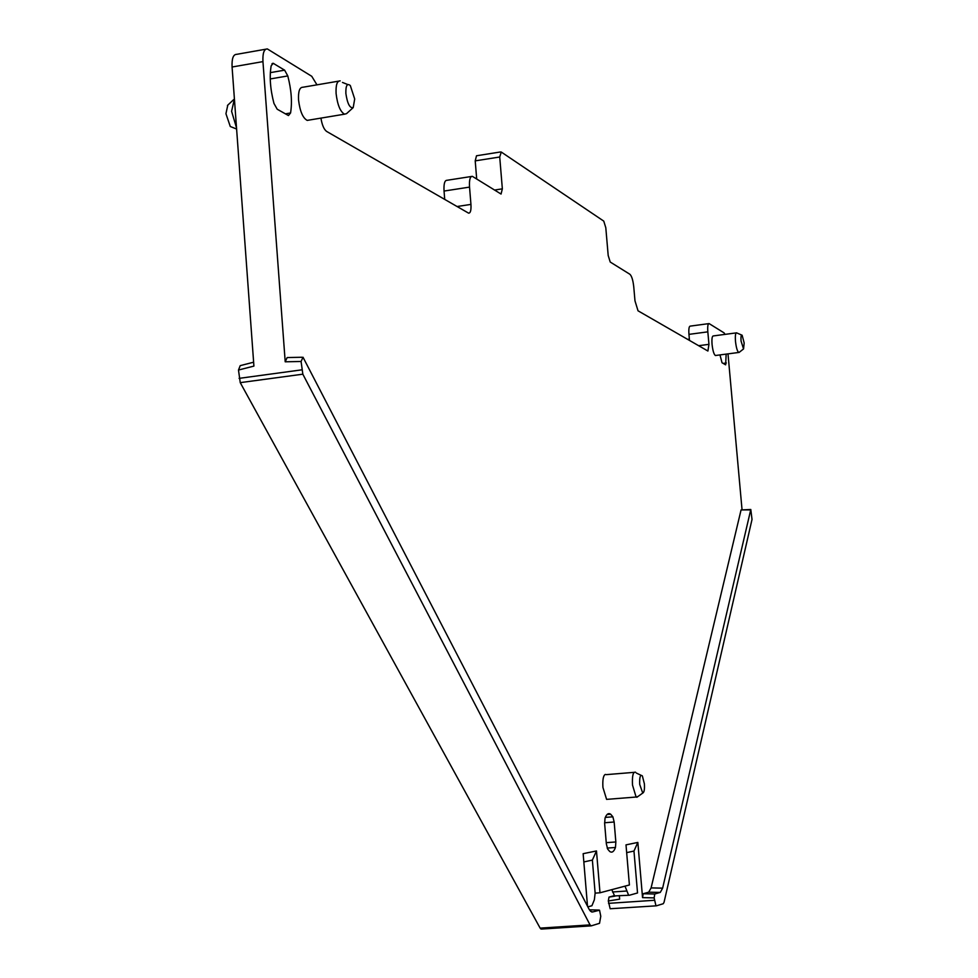 <?xml version="1.0" encoding="UTF-8"?>
<svg xmlns="http://www.w3.org/2000/svg" width="978" height="978" viewBox="0 0 978 978"><rect width="100%" height="100%" fill="white"/><g stroke="black" fill="none" stroke-linecap="round" stroke-linejoin="round"><path stroke-width="1.47" d="M253.632 362.202L240.209 365.65L238.485 370.039L253.913 366.09L232.079 67.005L262.948 61.614C262.581 53.203 264.036 48.973 267.336 48.924L311.75 76.296L316.958 84.841M265.759 49.206L236.615 54.34C233.241 54.401 231.725 58.631 232.079 67.005M444.721 199.451L444.049 191.052L469.538 187.104C469.147 179.928 470.088 176.333 472.35 176.333L501.054 194.047L502.35 188.84L499.721 157.006L501.249 152.03L603.756 221.114L605.798 227.715L608.194 255.502L610.223 262.031L629.905 274.28C631.739 276.028 633.023 280.221 633.756 286.847L634.979 300.845L638.035 310.808L707.901 351.029L708.952 344.342L707.827 331.848C707.461 326.42 707.876 323.669 709.099 323.584L724.05 332.862L725.077 334.378M471.347 176.492L446.983 180.294C444.648 180.319 443.67 183.901 444.049 191.052M476.689 178.925L475.21 160.869L499.721 157.006M500.54 151.957L476.506 155.771L475.21 160.869M708.671 323.645L690.297 326.114C689.038 326.2 688.585 328.95 688.952 334.366L689.49 340.442M750.639 509.501L741.067 509.929L651.103 887.914L648.683 892.18L643.182 893.733L654.759 894.002L660.26 892.413L662.632 888.146L750.798 509.501L752.021 519.44L664.05 902.266L663.267 903.709L656.397 905.824L610.162 908.745L608.316 900.982L619.636 899.161L619.343 895.603M587.521 906.251L583.145 853.684L596.482 850.946L592.375 860.09L595.137 893.122L594.355 899.784L591.922 905.738L587.851 906.875M600.773 916.252L599.538 910.2L592.582 911.973L590.529 911.264L588.964 909.027L303.009 357.227L301.09 361.481L302.838 374.183L590.04 924.895L591.25 925.86L599.526 923.318L600.773 916.252M643.182 893.733L642.546 897.621L637.839 842.425L626.006 844.87L629.404 884.98L599.991 892.792L595.137 893.122M655.932 905.714L654.148 897.89L642.546 897.621M637.839 842.425L633.964 851.056L637.534 892.963L629.477 895.225L614.6 895.921L629.111 895.249M614.306 895.652L609.001 897.107L608.316 900.982M742.021 509.514L727.999 353.865M320.931 118.106C322.055 124.964 323.938 129.402 326.591 131.407L468.584 213.143C470.479 213.18 471.262 210.27 470.944 204.402L469.538 187.104M238.485 370.039L240.246 382.642L540.137 928.122L541.409 929.076L590.993 925.873M301.933 357.251L287.165 357.557L285.209 361.799L262.948 61.614M234.402 98.974L231.59 111.309L236.517 127.861M583.829 861.948L592.375 860.09M599.991 892.792L596.482 850.946M719.979 354.916L722.033 362.765L725.652 364.831L726.153 354.109M284.622 70.159L273.204 63.301L271.163 65.832C269.329 76.712 270.258 89.255 273.962 103.448L277.202 109.218L288.461 115.551L290.564 112.971C292.312 102.189 291.383 89.842 287.789 75.929L284.622 70.159L270.344 72.629M338.632 81.15L302.825 87.25C299.598 87.238 298.168 91.48 298.547 99.976C299.928 111.235 302.813 118.032 307.202 120.392L308.926 120.111M606.25 842.669L615.847 841.96L614.16 822.009L612.876 816.813L610.675 814.209C608.475 812.742 606.604 814.026 605.052 818.085L604.649 823.635L606.348 843.843L607.668 849.075L609.71 851.483C611.983 853.048 613.915 851.716 615.468 847.474L607.191 848.085M615.847 841.96L615.468 847.474M736.251 332.887L713.341 335.931C712.106 336.016 711.678 338.828 712.057 344.366C712.779 350.637 713.879 354.366 715.383 355.515L715.835 355.466M605.345 774.405C603.304 775.371 602.485 779.71 602.925 787.424L606.604 799.381L608.194 799.246M625.003 886.154L628.512 894.98M614.6 895.921L611.812 889.65M610.162 908.745L656.201 905.836M654.759 894.002L654.148 897.89M633.964 851.056L626.666 852.633M227.788 105.135L225.942 113.717L230.282 126.504L233.51 127.8M340.173 80.881C337.055 80.844 335.699 85.098 336.102 93.631C337.483 104.939 340.295 111.785 344.537 114.181L346.554 113.631L353.205 107.604L354.696 98.986L350.307 85.538C347.153 83.008 345.674 85.648 345.87 93.448C347.373 103.668 349.818 108.387 353.205 107.604M739.319 352.251L738.72 352.471C737.278 351.298 736.189 347.569 735.48 341.261C735.089 335.723 735.48 332.911 736.678 332.826M635.566 772.217C633.084 771.642 632.069 775.909 632.497 785.028L636.103 797.033L637.937 796.508M741.055 341.029C740.762 336.64 741.116 334.708 742.119 335.222L744.172 342.985L743.549 348.938L741.055 341.029M639.71 784.405L642.742 793.072C644.172 792.473 644.722 789.405 644.392 783.843L642.363 775.921C640.321 774.234 639.441 777.058 639.71 784.405M608.524 903.354L654.343 900.286M615.015 896.141L609.001 897.107M707.827 331.848L688.952 334.366M698.634 345.711L708.952 344.342M494.55 190.05L502.35 188.84M457.007 206.529L470.944 204.402M239.084 378.364L301.713 369.855M301.09 361.481L285.209 361.799M599.147 910.066L589.404 909.821M612.521 891.985L626.458 891.031M741.067 509.929L750.432 509.917M240.246 382.642L302.838 374.183M540.137 928.122L590.04 924.895M592.582 911.973L591.58 911.936M660.26 892.413L648.683 892.18M651.103 887.914L662.632 888.146M290.564 112.971L285.332 113.851M287.789 75.929L270.246 78.949M271.933 63.863L273.803 63.533M614.16 822.009L604.587 822.755M612.876 816.813L605.321 817.4M726.336 362.997L723.158 363.413M689.38 339.121L687.62 339.366M230.282 126.504L236.603 129.035M227.458 105.441L233.718 99.573M540.736 928.904L590.614 925.677M307.202 120.392L344.537 114.181M738.72 352.471L715.383 355.515M606.604 799.381L636.103 797.033M606.164 774.649L634.086 772.351M347.801 84.548L342.459 82.433M741.715 335.051L737.021 333.058M743.549 348.938L739.038 352.471M642.742 793.072L636.837 797.302M641.018 775.273L636.299 773.023M273.204 63.301L272.397 63.448M610.675 814.209L607.106 814.491"/></g></svg>
